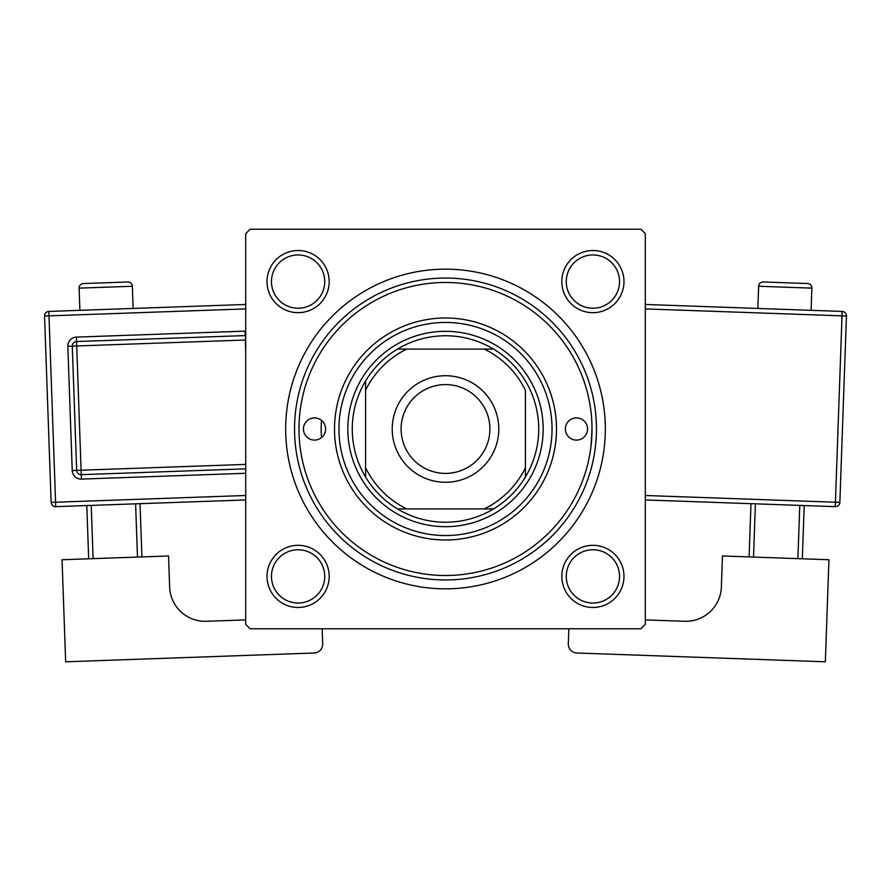 <?xml version="1.0" encoding="UTF-8"?>
<svg xmlns="http://www.w3.org/2000/svg" width="891" height="891" viewBox="0 0 891 891"><rect width="100%" height="100%" fill="white"/><g stroke="black" fill="none" stroke-linecap="round" stroke-linejoin="round"><path stroke-width="1.34" d="M267.022 576.399A31.074 31.074 0 0 1 298.095 545.314A31.074 31.074 0 0 1 329.18 576.399A31.074 31.074 0 0 1 298.095 607.473A31.074 31.074 0 0 1 267.022 576.399M324.736 576.399A26.641 26.641 0 0 0 298.095 549.758A26.641 26.641 0 0 0 271.454 576.399A26.641 26.641 0 0 0 298.095 603.04A26.641 26.641 0 0 0 324.736 576.399M267.022 281.601A31.074 31.074 0 0 1 298.095 250.516A31.074 31.074 0 0 1 329.18 281.601A31.074 31.074 0 0 1 298.095 312.674A31.074 31.074 0 0 1 267.022 281.601M324.736 281.601A26.641 26.641 0 0 0 298.095 254.96A26.641 26.641 0 0 0 271.454 281.601A26.641 26.641 0 0 0 298.095 308.23A26.641 26.641 0 0 0 324.736 281.601M561.82 281.601A31.074 31.074 0 0 1 592.905 250.516A31.074 31.074 0 0 1 623.978 281.601A31.074 31.074 0 0 1 592.905 312.674A31.074 31.074 0 0 1 561.82 281.601M619.546 281.601A26.641 26.641 0 0 0 592.905 254.96A26.641 26.641 0 0 0 566.264 281.601A26.641 26.641 0 0 0 592.905 308.23A26.641 26.641 0 0 0 619.546 281.601M561.82 576.399A31.074 31.074 0 0 1 592.905 545.314A31.074 31.074 0 0 1 623.978 576.399A31.074 31.074 0 0 1 592.905 607.473A31.074 31.074 0 0 1 561.82 576.399M619.546 576.399A26.641 26.641 0 0 0 592.905 549.758A26.641 26.641 0 0 0 566.264 576.399A26.641 26.641 0 0 0 592.905 603.04A26.641 26.641 0 0 0 619.546 576.399M285.666 428.994A159.834 159.834 0 0 1 445.5 269.16A159.834 159.834 0 0 1 605.334 428.994A159.834 159.834 0 0 1 445.5 588.828A159.834 159.834 0 0 1 285.666 428.994M640.852 229.21L250.148 229.21L245.704 233.642L245.704 624.346L250.148 628.79L640.852 628.79L645.296 624.346L645.296 233.642L640.852 229.21M591.045 445.856L592.014 428.994A146.514 146.514 0 0 0 445.5 282.48A146.514 146.514 0 0 0 298.986 428.994A146.514 146.514 0 0 0 445.5 575.508A146.514 146.514 0 0 0 592.014 428.994M587.57 428.994A11.104 11.104 0 0 0 576.477 417.901A11.104 11.104 0 0 0 565.373 428.994A11.104 11.104 0 0 0 576.477 440.098A11.104 11.104 0 0 0 587.57 428.994M325.627 428.994A11.104 11.104 0 0 0 314.523 417.901A11.104 11.104 0 0 0 303.43 428.994A11.104 11.104 0 0 0 314.523 440.098A11.104 11.104 0 0 0 325.627 428.994M556.496 428.994A110.996 110.996 0 0 0 445.5 317.998A110.996 110.996 0 0 0 334.504 428.994A110.996 110.996 0 0 0 445.5 539.991A110.996 110.996 0 0 0 556.496 428.994M596.458 428.994A150.958 150.958 0 0 1 445.5 579.952A150.958 150.958 0 0 1 294.542 428.994A150.958 150.958 0 0 1 445.5 278.048A150.958 150.958 0 0 1 596.458 428.994M445.5 335.762A93.232 93.232 0 0 0 397.475 349.083L406.797 349.083L397.475 349.083A93.232 93.232 0 0 0 365.588 477.019L365.588 467.697L365.588 477.019A93.232 93.232 0 0 0 493.525 508.917L484.203 508.917L493.525 508.917A93.232 93.232 0 0 0 525.412 477.019L525.412 390.291A88.799 88.799 0 0 0 484.203 349.083L406.797 349.083A88.799 88.799 0 0 0 365.588 390.291L365.588 467.697A88.799 88.799 0 0 0 406.797 508.917L484.203 508.917A88.799 88.799 0 0 0 525.412 467.697L525.412 477.019A93.232 93.232 0 0 0 493.525 349.083L484.203 349.083L493.525 349.083A93.232 93.232 0 0 0 445.5 335.762M397.475 508.917L406.797 508.917L397.475 508.917M365.588 380.969L365.588 390.291L365.588 380.969M347.824 428.994A97.676 97.676 0 0 0 445.5 526.67A97.676 97.676 0 0 0 543.176 428.994A97.676 97.676 0 0 0 445.5 331.318A97.676 97.676 0 0 0 347.824 428.994M552.052 428.994A106.552 106.552 0 0 1 445.5 535.547A106.552 106.552 0 0 1 338.948 428.994A106.552 106.552 0 0 1 445.5 322.442A106.552 106.552 0 0 1 552.052 428.994M401.106 428.994A44.394 44.394 0 0 0 445.5 473.399A44.394 44.394 0 0 0 489.894 428.994A44.394 44.394 0 0 0 445.5 384.6A44.394 44.394 0 0 0 401.106 428.994M498.782 428.994A53.282 53.282 0 0 1 445.5 482.276A53.282 53.282 0 0 1 392.218 428.994A53.282 53.282 0 0 1 445.5 375.724A53.282 53.282 0 0 1 498.782 428.994M321.484 437.637A124.317 124.317 0 0 1 321.484 420.352M133.138 308.442L132.347 286.256A4.444 4.444 0 0 0 127.758 281.979L83.386 283.55A4.444 4.444 0 0 0 79.11 288.138L79.889 310.324M245.704 619.891L206.389 621.283A35.517 35.517 0 0 1 169.635 587.035L168.544 555.973L62.058 559.737L65.656 661.79L314.133 653.014A8.877 8.877 0 0 0 322.698 643.825L322.163 628.79M88.677 558.802L86.795 505.553M91.227 505.397L93.109 558.646M137.481 557.075L135.599 503.827M140.032 503.671L141.914 556.92M245.704 499.94L55.732 506.656A4.444 4.444 0 0 1 51.143 502.379L44.55 316.015A4.444 4.444 0 0 1 48.827 311.427L245.704 304.466M245.704 468.844L81.259 474.658A4.444 4.444 0 0 1 76.659 470.37L72.271 346.142A4.444 4.444 0 0 1 76.548 341.543L245.159 335.584A4.444 4.444 0 0 1 245.704 335.595M811.89 288.138L758.653 286.256A4.444 4.444 0 0 1 763.242 281.979L807.614 283.55A4.444 4.444 0 0 1 811.89 288.138L811.111 310.324M758.653 286.256L757.862 308.442M645.296 619.891L684.611 621.283A35.517 35.517 0 0 0 721.365 587.035L722.456 555.973L828.942 559.737L825.344 661.79L576.867 653.014A8.877 8.877 0 0 1 568.302 643.825L568.837 628.79M755.401 503.827L753.519 557.075M797.89 558.646L799.773 505.397M804.205 505.553L802.323 558.802M749.086 556.92L750.968 503.671M645.296 304.466L842.173 311.427A4.444 4.444 0 0 1 846.45 316.015L839.857 502.379L835.424 502.223L842.017 315.86L645.296 308.91M645.296 495.496L835.424 502.223L835.268 506.656A4.444 4.444 0 0 0 839.857 502.379A4.444 4.444 0 0 1 835.268 506.656L645.296 499.94M132.347 286.256L79.11 288.138M245.704 308.91L48.983 315.86L55.576 502.223L245.704 495.496M245.704 473.288L81.415 479.091L81.103 470.214L245.704 464.4M245.704 351.165L245.315 340.017L76.704 345.975L76.392 337.11A8.877 8.877 0 0 0 67.839 346.298L72.227 470.526A8.877 8.877 0 0 0 81.415 479.091M76.392 337.11L245.003 331.14A8.877 8.877 0 0 1 245.704 331.151M67.839 346.298L76.704 345.975L81.103 470.214L72.227 470.526M245.003 331.14L245.704 340.006M44.55 316.015L48.983 315.86L48.827 311.427M55.732 506.656L55.576 502.223L51.143 502.379M842.173 311.427L842.017 315.86L846.45 316.015A4.444 4.444 0 0 0 842.173 311.427"/></g></svg>
